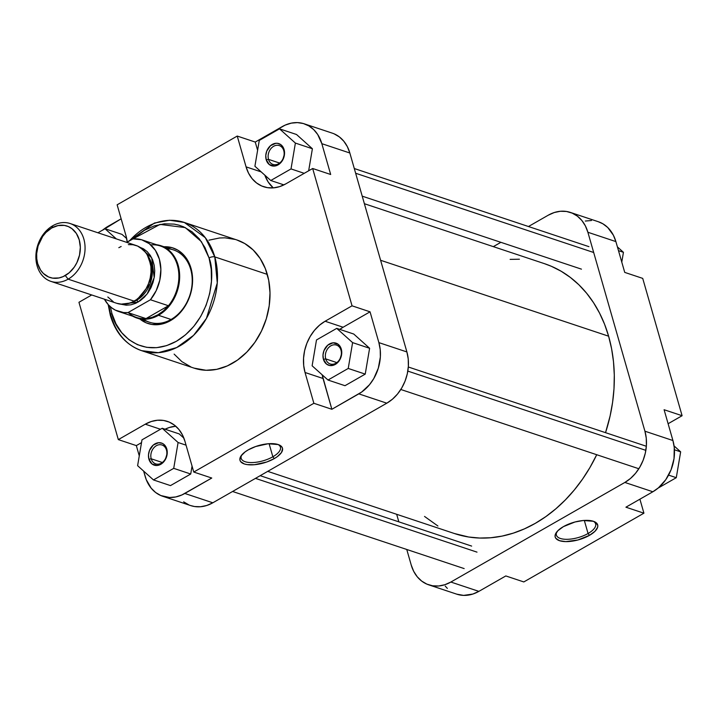 <?xml version="1.0" encoding="UTF-8"?>
<svg xmlns="http://www.w3.org/2000/svg" width="718" height="718" viewBox="0 0 718 718"><rect width="100%" height="100%" fill="white"/><g stroke="black" fill="none" stroke-linecap="round" stroke-linejoin="round"><path stroke-width="1.08" d="M588.069 533.51A20.409 8.365 164 0 0 593.328 521.268A20.409 8.365 -16 0 1 595.635 523.88A20.409 8.365 -16 0 1 588.069 533.51L584.317 520.433L588.069 533.51A20.409 8.365 -16 0 1 568.351 539.272A20.409 8.365 -16 0 1 556.405 535.125A20.409 8.365 -16 0 1 556.971 531.688A20.409 8.365 164 0 0 565.003 539.272A20.409 8.365 164 0 0 588.069 533.51L589.496 535.332L588.069 533.51M563.388 526.644A22.096 9.065 -16 0 1 594.298 521.627A22.096 9.065 -16 0 1 589.496 535.332L577.882 539.99L565.784 541.614L559.501 540.69L555.795 538.285L555.104 536.633L555.229 534.775L557.904 530.683L563.388 526.644L575.001 521.986L583.276 520.505L593.391 521.286L595.608 522.318L597.78 525.334L597.654 527.2L594.989 531.293L589.496 535.332A22.096 9.065 -16 0 1 563.81 541.516A22.096 9.065 -16 0 1 556.342 532.514A22.096 9.065 -16 0 1 563.388 526.644M456.738 594.163L463.631 595.393L472.857 594.046L478.87 591.372L505.813 575.944L523.817 581.939L643.92 513.19L625.916 507.195L652.859 491.767L658.496 487.782L665.783 479.678L671.106 469.68L674.022 458.64L674.265 447.52L672.928 440.529L664.096 409.727L682.1 415.713L642.718 278.387L624.723 272.391L615.882 241.589L613.405 235.253L607.742 227.507L602.896 223.81L598.291 221.718M445.232 586.085L447.35 588.401M591.461 220.507L585.323 221.045M570.316 212.402L598.327 221.727A38.951 30.479 -71.6 0 1 615.882 241.589L587.88 232.264L644.926 431.204L672.928 440.529L664.096 409.727L682.1 415.713L668.108 423.728L682.1 415.713L642.718 278.387L624.723 272.391L615.882 241.589L587.88 232.264A38.951 30.479 108.4 0 0 570.316 212.402A38.951 30.479 108.4 0 0 548.229 215.212L528.466 226.52L548.229 215.212L554.242 212.537L560.399 211.272L566.466 211.469L572.21 213.129L577.407 216.172L581.858 220.498L585.394 225.928L587.88 232.264L644.926 431.204L646.263 438.195L646.397 445.573L645.329 453.058L643.104 460.355L639.792 467.194L635.538 473.306L630.494 478.457L624.857 482.442L450.859 582.047L444.846 584.721L438.689 585.987L432.622 585.789L426.878 584.129L421.681 581.086L417.23 576.76L413.694 571.331L411.208 564.994L406.756 549.467L411.208 564.994A38.951 30.479 108.4 0 0 428.772 584.856L456.774 594.172A38.951 30.479 -71.6 0 0 478.87 591.372L505.813 575.944L523.817 581.939L643.92 513.19L639.9 499.19L643.92 513.19L625.916 507.195L652.859 491.767L624.857 482.442L450.859 582.047L478.87 591.372L450.859 582.047A38.951 30.479 108.4 0 1 428.772 584.856M398.831 521.842L396.668 514.294L398.831 521.842M493.329 246.642L500.868 242.325L493.329 246.642M624.857 482.442L652.859 491.767A38.951 30.479 -71.6 0 0 672.928 440.529L644.926 431.204A38.951 30.479 108.4 0 1 624.857 482.442M617.408 246.893L623.439 252.314L621.779 262.133L623.439 252.314L618.485 250.663L623.439 252.314L617.408 246.893M674.076 445.941L680.655 451.846L676.284 477.685L658.191 488.043L676.284 477.685L668.584 475.119L676.284 477.685L680.655 451.846L674.435 449.782L680.655 451.846L674.076 445.941M544.37 263.632L551.379 266.297L561.171 271.251L570.361 277.435L578.879 284.777L586.624 293.222L593.535 302.682L599.539 313.066L604.583 324.267L608.613 336.195L380.603 260.275L608.613 336.195A142.245 111.317 -71.6 0 0 544.477 263.668L364.376 203.706M608.613 336.195L611.592 348.715L613.495 361.719L614.294 375.083L613.998 388.671L612.589 402.349L610.103 416L605.534 432.667A142.245 111.317 -71.6 0 0 608.613 336.195M267.724 471.358L454.611 533.591A142.245 111.317 -71.6 0 0 596.721 454.718L589.873 467.633L582.495 479.184L574.319 489.954L565.425 499.845L555.894 508.766L545.824 516.619L535.305 523.341L524.445 528.861L513.334 533.124L502.106 536.095L490.843 537.737L479.669 538.042L468.683 537.01L454.494 533.546M437.917 526.007L424.544 516.439M510.139 259.377L519.419 259.216M268.514 159.369A9.944 7.781 -71.6 0 0 278.647 163.722A9.944 7.781 -71.6 0 0 283.772 150.636L284.077 149.559A11.641 9.11 108.4 0 1 278.072 164.88A11.641 9.11 108.4 0 1 266.216 159.782L268.514 159.369L279.634 163.067L268.514 159.369A9.944 7.781 108.4 0 1 270.713 148.859A9.944 7.781 108.4 0 1 279.293 145.566A9.944 7.781 108.4 0 1 283.772 150.636A9.944 7.781 108.4 0 1 281.573 161.146A9.944 7.781 108.4 0 1 273.002 164.44A9.944 7.781 108.4 0 1 268.514 159.369L266.216 159.782L265.777 155.483L266.764 151.067L270.533 145.655L275.856 143.286L277.669 143.34L280.944 144.749L284.077 149.559L284.516 153.858L282.542 160.32L279.76 163.686L274.438 166.055L269.349 164.593L266.216 159.782A11.641 9.11 108.4 0 1 272.221 144.462A11.641 9.11 108.4 0 1 284.077 149.559L283.772 150.636A9.944 7.781 -71.6 0 0 273.648 146.284A9.944 7.781 -71.6 0 0 268.514 159.369M325.73 358.901A9.944 7.781 -71.6 0 0 335.862 363.263A9.944 7.781 -71.6 0 0 340.987 350.169L341.292 349.092A11.641 9.11 108.4 0 1 335.288 364.412A11.641 9.11 108.4 0 1 323.432 359.314L325.73 358.901L336.85 362.608L325.73 358.901A9.944 7.781 108.4 0 1 327.929 348.401A9.944 7.781 108.4 0 1 336.509 345.098A9.944 7.781 108.4 0 1 340.987 350.169A9.944 7.781 108.4 0 1 338.788 360.678A9.944 7.781 108.4 0 1 330.217 363.972A9.944 7.781 108.4 0 1 325.73 358.901L323.432 359.314L322.992 355.015L323.98 350.599L327.749 345.187L333.071 342.818L338.16 344.281L341.292 349.092L341.732 353.391L339.758 359.853L335.288 364.412L329.831 365.534L326.564 364.125L323.432 359.314A11.641 9.11 108.4 0 1 329.436 343.994A11.641 9.11 108.4 0 1 341.292 349.092L340.987 350.169A9.944 7.781 -71.6 0 0 330.863 345.816A9.944 7.781 -71.6 0 0 325.73 358.901M151.22 458.802A9.944 7.781 -71.6 0 0 161.353 463.155A9.944 7.781 -71.6 0 0 166.477 450.069L166.782 448.992A11.641 9.11 108.4 0 1 160.778 464.304A11.641 9.11 108.4 0 1 148.922 459.215L151.22 458.802L162.34 462.5L151.22 458.802A9.944 7.781 108.4 0 1 153.419 448.292A9.944 7.781 108.4 0 1 161.999 444.998A9.944 7.781 108.4 0 1 166.477 450.069A9.944 7.781 108.4 0 1 164.278 460.57A9.944 7.781 108.4 0 1 155.707 463.873A9.944 7.781 108.4 0 1 151.22 458.802L148.922 459.215L148.482 454.916L149.47 450.5L153.239 445.088L158.561 442.719L162.097 443.266L163.65 444.182L166.782 448.992L167.222 453.282L165.248 459.744L162.465 463.11L157.143 465.488L152.054 464.016L148.922 459.215A11.641 9.11 108.4 0 1 154.926 443.895A11.641 9.11 108.4 0 1 166.782 448.992L166.477 450.069A9.944 7.781 -71.6 0 0 156.353 445.707A9.944 7.781 -71.6 0 0 151.22 458.802M143.465 319.223A38.099 29.815 -71.6 0 0 179.617 312.68A38.099 29.815 -71.6 0 0 190.701 269.349L191.006 268.272A39.795 31.143 108.4 0 1 178.522 314.457A39.795 31.143 108.4 0 1 139.929 319.043L145.987 322.759L151.857 324.446L161.209 324.195L167.456 322.167L173.433 318.747L181.412 311.289L185.765 305.042L190.423 294.371L192.119 286.778L192.37 275.407L191.006 268.272L188.466 261.801L182.686 253.885L177.732 250.097L172.114 247.683L164 246.75A39.795 31.143 108.4 0 1 191.006 268.272L190.701 269.349A38.099 29.815 108.4 0 1 182.282 309.584A38.099 29.815 108.4 0 1 149.452 322.22L136.887 318.038A38.099 29.815 108.4 0 1 132.812 316.234A38.099 29.815 -71.6 0 0 158.498 315.292L171.072 319.474L158.498 315.292A38.099 29.815 -71.6 0 0 179.653 275.227A38.099 29.815 -71.6 0 0 156.614 244.739A38.099 29.815 108.4 0 1 160.958 245.736A38.099 29.815 108.4 0 1 179.635 277.983A38.099 29.815 108.4 0 1 158.498 315.292L157.96 314.771L158.498 315.292A38.099 29.815 108.4 0 1 136.887 318.038M241.769 454.952A20.409 8.365 164 0 0 249.801 462.527A20.409 8.365 164 0 0 272.858 456.774L274.285 458.596A22.096 9.065 -16 0 1 248.599 464.77A22.096 9.065 -16 0 1 241.14 455.768A22.096 9.065 -16 0 1 248.186 449.899L255.662 446.524L268.074 443.769L278.18 444.55L281.887 446.946L282.578 448.597L281.501 452.475L277.345 456.621L274.285 458.596L266.809 461.979L254.396 464.725L247.163 464.609L244.291 463.945L240.584 461.548L239.893 459.897L240.97 456.02L245.125 451.873L248.186 449.899A22.096 9.065 -16 0 1 279.087 444.891A22.096 9.065 -16 0 1 274.285 458.596L272.858 456.774A20.409 8.365 -16 0 1 253.14 462.536A20.409 8.365 -16 0 1 241.194 458.389A20.409 8.365 -16 0 1 241.769 454.952M141.643 350.671A67.564 52.881 108.4 0 1 111.182 316.225A4.236 1.732 -16 0 1 110.357 315.516C115.751 333.331 126.18 345.044 141.643 350.671L158.337 352.691L176.637 347.575L193.555 335.378L206.425 318.424L217.276 282.955L214.799 256.909A67.564 52.881 108.4 0 1 199.864 328.261A67.564 52.881 108.4 0 1 141.643 350.671L194.156 368.154A67.564 52.881 -71.6 0 0 252.368 345.744A67.564 52.881 -71.6 0 0 267.302 274.393L214.799 256.909A4.236 1.732 164 0 0 209.055 257.941L205.016 247.638L199.263 238.807L192.02 231.77L183.566 226.816L178.988 225.183L174.232 224.124L164.368 223.801L154.352 225.856L144.569 230.209L132.965 238.897L160.015 224.402L185.289 227.606L201.426 241.661L209.055 257.941C215.66 273.064 212.133 319.932 176.413 341.265C140.252 361.082 114.638 330.89 111.927 313.533L110.384 306.748L111.927 313.533A4.236 1.732 164 0 0 110.357 315.516A4.236 1.732 -16 0 1 111.927 313.533L115.966 323.836L121.719 332.667L128.962 339.695L137.407 344.658L146.75 347.35L156.614 347.674L166.63 345.618L176.413 341.265L185.576 334.767L193.779 326.394L200.708 316.459L206.084 305.338L209.71 293.474L211.451 281.303L211.227 269.304L209.055 257.941A4.236 1.732 -16 0 1 214.799 256.909L205.303 237.694L184.338 222.463A67.564 52.881 108.4 0 1 214.799 256.909L267.302 274.393A67.564 52.881 -71.6 0 0 236.841 239.947L184.338 222.463L169.601 220.246L154.451 223.029L127.373 242.101M269.106 443.688L272.858 456.774L269.106 443.688M111.182 316.225A67.564 52.881 108.4 0 1 109.019 305.446M129.419 240.925A67.564 52.881 108.4 0 1 184.338 222.463M136.33 445.609L141.509 442.638L136.33 445.609L118.326 439.613L78.953 302.287L91.733 294.963L78.953 302.287L118.326 439.613L145.269 424.185L118.326 439.613L136.33 445.609L139.274 455.867L136.33 445.609M165.086 429.22L169.286 427.506L175.757 426.214A38.951 30.479 -71.6 0 0 165.086 429.22M127.301 242.612L125.964 235.621L117.133 204.809L237.236 136.061L246.068 166.863L248.554 173.2L252.09 178.629L256.541 182.955L261.738 186.007L267.482 187.658L273.549 187.856L279.715 186.599L285.728 183.916L312.671 168.497L352.044 305.823L325.101 321.242L319.465 325.236L314.421 330.388L310.167 336.5L306.855 343.33L304.62 350.635L303.561 358.12L303.696 365.498L305.033 372.489L313.865 403.292L193.761 472.049L211.765 478.035L181.842 494.971L175.731 496.955L169.583 497.493L160.832 495.546L155.635 492.503L151.184 488.177L146.266 479.678L143.645 471.107L145.162 476.411A38.951 30.479 108.4 0 0 162.726 496.273A38.951 30.479 108.4 0 0 184.822 493.463L212.824 502.788L386.814 403.184L392.45 399.199L397.503 394.047L401.757 387.935L405.069 381.096L407.294 373.8L408.363 366.315L408.228 358.937L406.891 351.946L349.846 153.006L347.359 146.669L343.823 141.24L339.372 136.914L334.175 133.871M183.871 438.097L179.231 433.923L183.871 438.097M170.48 485.601L190.719 474.015L192.056 466.117L190.719 474.015L173.72 468.351L178.091 442.512L162.223 428.269L141.984 439.847L137.614 465.686L153.481 479.938L173.72 468.351L178.091 442.512L186.052 445.16L178.091 442.512L162.223 428.269L179.231 433.923L162.223 428.269L141.984 439.847L137.614 465.686L153.481 479.938L170.48 485.601L153.481 479.938L173.72 468.351L190.719 474.015L170.48 485.601M331.869 409.287L322.176 374.823A38.951 30.479 -71.6 0 0 323.037 378.485L331.869 409.287L313.865 403.292L193.761 472.049L184.93 441.238L182.444 434.911L178.908 429.472L174.456 425.146L169.26 422.103L163.516 420.443L157.448 420.245L151.283 421.511L145.269 424.185L160.491 429.256L145.269 424.185A38.951 30.479 108.4 0 1 167.366 421.385A38.951 30.479 108.4 0 1 184.93 441.238L193.761 472.049L211.765 478.035L184.822 493.463L212.824 502.788L386.814 403.184L358.812 393.868L331.869 409.287L313.865 403.292L305.033 372.489L323.037 378.485L305.033 372.489A38.951 30.479 108.4 0 1 325.101 321.242L343.105 327.237L370.048 311.818L378.88 342.621L380.217 349.612L380.361 356.99L378.314 368.163L373.755 378.61L369.492 384.722L361.692 392.028L331.869 409.287M339.793 329.391L343.105 327.237A38.951 30.479 -71.6 0 0 339.793 329.391M369.608 348.275L353.741 334.032L369.608 348.275L365.229 374.114L369.608 348.275L352.601 342.621L336.733 328.368L316.494 339.955L312.124 365.794L327.991 380.037L348.23 368.451L352.601 342.621L369.608 348.275M344.99 385.701L365.229 374.114L348.23 368.451L352.601 342.621L336.733 328.368L353.741 334.032L336.733 328.368L316.494 339.955L312.124 365.794L327.991 380.037L344.99 385.701L327.991 380.037L348.23 368.451L365.229 374.114L344.99 385.701M273.244 187.883L268.2 182.031L264.816 175.156A38.951 30.479 -71.6 0 0 273.244 187.883M304.279 123.828A38.951 30.479 108.4 0 1 321.835 143.681L349.846 153.006A38.951 30.479 -71.6 0 0 332.281 133.144L304.279 123.828A38.951 30.479 108.4 0 0 282.183 126.628L255.24 142.056L257.609 150.304L255.24 142.056L285.154 125.12L291.275 123.137L297.414 122.607L303.355 123.532L308.848 125.901L313.694 129.599L317.706 134.508L321.835 143.681L330.675 174.492L321.835 143.681L349.846 153.006L406.891 351.946L378.88 342.621L370.048 311.818L352.044 305.823L312.671 168.497L330.675 174.492L312.671 168.497L285.728 183.916A38.951 30.479 108.4 0 1 263.632 186.725A38.951 30.479 108.4 0 1 246.068 166.863L261.19 171.898L246.068 166.863L237.236 136.061L117.133 204.809L125.964 235.621A38.951 30.479 108.4 0 1 127.257 242.163M312.393 148.743L296.525 134.499L312.393 148.743L308.659 170.785L312.393 148.743L295.385 143.079L279.517 128.836L259.279 140.423L254.908 166.253L270.776 180.505L291.014 168.918L295.385 143.079L312.393 148.743M102.557 230.218L121.145 218.81L108.194 226.233A38.951 30.479 108.4 0 0 102.862 229.957M126.691 238.591L122.015 234.391L126.691 238.591M160.958 245.736L173.523 249.918A38.099 29.815 108.4 0 1 190.701 269.349A38.099 29.815 -71.6 0 0 166.944 248.733M174.133 354.118L181.86 361.621L190.871 366.907M194.102 368.137L206.057 370.273L216.71 369.348L227.328 365.911L237.478 360.095L246.795 352.125L254.899 342.315L261.496 331.025L266.324 318.702L269.196 305.823L270.004 292.872L268.72 280.343L265.391 268.729L260.14 258.48L253.185 249.972L244.766 243.546L236.787 239.929M235.235 239.444L224.94 237.829L219.627 237.972L208.947 240.171M183.646 501.828L188.843 504.871M190.611 505.553L194.587 506.531L200.654 506.728L206.811 505.463L212.824 502.788A38.951 30.479 -71.6 0 1 190.728 505.598L162.726 496.273M255.24 142.056L237.236 136.061L255.24 142.056M406.891 351.946L378.88 342.621A38.951 30.479 108.4 0 1 358.812 393.868L386.814 403.184A38.951 30.479 -71.6 0 0 406.891 351.946M352.044 305.823L370.048 311.818L343.105 327.237L325.101 321.242L352.044 305.823M278.117 444.532A20.409 8.365 -16 0 1 280.424 447.134A20.409 8.365 -16 0 1 272.858 456.774A20.409 8.365 164 0 0 278.117 444.532M116.352 238.914L105.007 228.728L97.935 232.785L105.007 228.728L122.015 234.391L105.007 228.728L116.352 238.914M304.235 173.325L291.014 168.918L295.385 143.079L279.517 128.836L296.525 134.499L279.517 128.836L259.279 140.423L254.908 166.253L270.776 180.505L283.915 184.885L270.776 180.505L291.014 168.918L304.235 173.325M355.643 173.244L593.687 252.503L355.643 173.244M407.815 371.098L645.859 450.357L407.815 371.098M255.473 478.376L476.994 552.133L255.473 478.376M139.75 247.154L151.695 257.825L154.199 277.606L147.127 293.985L138.044 302.099A1.696 0.79 60.2 0 0 136.617 300.277L135.899 300.043L136.617 300.277A28.361 22.195 -71.6 0 1 131.529 302.449L136.617 300.277A1.696 0.79 -119.8 0 1 138.044 302.099L120.759 304.181L126.287 305.204L131.026 304.791L135.747 303.265L140.261 300.68L144.408 297.135L148.016 292.764L150.951 287.747L153.096 282.264L154.37 276.529L154.729 270.767L154.164 265.202L152.683 260.033L150.349 255.473L147.253 251.686L143.51 248.832L139.265 247.01M50.843 281.357L116.854 303.337A30.479 23.856 -71.6 0 0 134.149 301.138L68.138 279.158A30.479 23.856 108.4 0 1 50.843 281.357A30.479 23.856 108.4 0 1 35.9 255.554A30.479 23.856 108.4 0 1 52.809 225.712L51.66 228.01A27.096 21.208 108.4 0 1 79.249 239.875A27.096 21.208 108.4 0 1 65.284 275.524L68.138 279.158A30.479 23.856 -71.6 0 0 83.844 239.058A30.479 23.856 -71.6 0 0 52.809 225.712A30.479 23.856 108.4 0 1 70.104 223.513A30.479 23.856 108.4 0 1 85.047 249.317A30.479 23.856 108.4 0 1 68.138 279.158L134.149 301.138A30.479 23.856 -71.6 0 0 151.058 271.296A30.479 23.856 -71.6 0 0 136.115 245.493L70.104 223.513M150.995 244.874A37.677 29.483 108.4 0 1 177.382 265.202A37.677 29.483 108.4 0 1 168.443 305.742A37.677 29.483 108.4 0 1 157.96 314.771A37.677 29.483 108.4 0 1 145.987 318.604L127.983 312.608A37.677 29.483 108.4 0 1 118.578 311.495A37.677 29.483 108.4 0 1 104.406 299.191L108.364 304.764L111.649 307.789L115.329 310.131L123.586 312.563L127.983 312.608L150.439 299.756L127.983 312.608L145.987 318.604A37.677 29.483 108.4 0 1 128.396 312.743M136.617 300.277A28.361 22.195 -71.6 0 0 147.325 254.998L152.279 268.855L149.999 283.96L136.617 300.277M118.578 311.495L136.582 317.491A37.677 29.483 -71.6 0 0 145.987 318.604L152.045 317.401L157.96 314.771L163.498 310.84L168.443 305.742A37.677 29.483 -71.6 0 0 160.392 245.996L142.388 240A37.677 29.483 108.4 0 1 150.439 299.756L168.443 305.742L145.987 318.604L168.443 305.742L150.439 299.756L156.219 290.619L159.791 280.226L160.877 269.447L159.378 259.207L155.411 250.376L149.326 243.707L141.626 239.758L132.992 238.879A37.677 29.483 108.4 0 1 142.388 240M51.66 228.01L57.987 225.587L64.351 225.407L68.345 226.565L71.962 228.683L76.377 233.494L79.249 239.875L80.335 247.279L79.527 255.078L76.916 262.591L74.277 267.114L69.206 272.75L63.22 276.574L58.957 277.956L52.593 278.126L48.6 276.977L43.358 273.45L40.567 270.04L37.695 263.659L36.771 258.794L36.672 253.669L38.09 245.888L42.676 236.428L45.925 232.488L51.66 228.01L52.809 225.712A30.479 23.856 -71.6 0 0 37.103 265.813A30.479 23.856 -71.6 0 0 68.138 279.158L65.284 275.524A27.096 21.208 108.4 0 1 37.695 263.659A27.096 21.208 108.4 0 1 51.66 228.01M107.826 297.001L113.282 301.713M116.828 303.328L122.222 304.288L127.032 303.867L131.816 302.323L136.402 299.693L140.602 296.103L145.844 289.201L148.429 283.852L150.179 278.135L151.013 272.284L150.906 266.504L148.994 258.48L146.625 253.849L143.483 250.017L137.596 246.059L133.099 244.757L128.351 244.605M121.154 246.507L118.82 247.692M126.835 242.406L132.992 238.879L126.835 242.406M108.167 304.54L110.357 315.534M354.297 168.533L588.94 246.66M362.213 196.158L581.454 269.151M408.318 366.997L646.155 446.192M400.806 389.488L638.67 468.683M260.176 475.675L471.645 546.093M232.587 491.48L464.16 568.584"/></g></svg>
